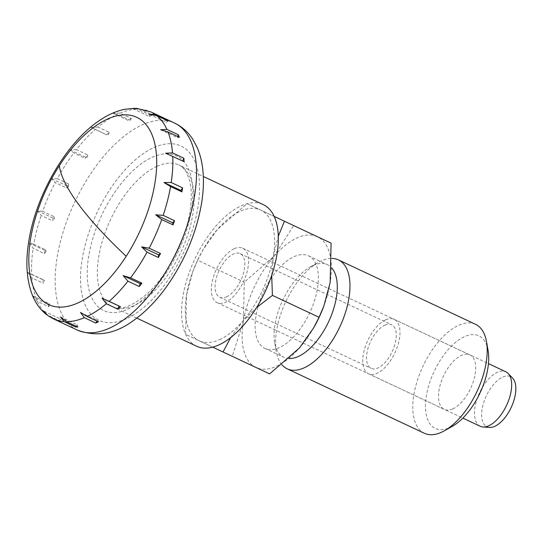 <?xml version="1.0" encoding="UTF-8"?>
<svg xmlns="http://www.w3.org/2000/svg" width="543" height="543" viewBox="0 0 543 543"><rect width="100%" height="100%" fill="white"/><g stroke="black" fill="none" stroke-linecap="round" stroke-linejoin="round"><path stroke-width="0.41" stroke-dasharray="2.71 2.04" d="M196.681 346.258A78.246 38.77 115.2 0 1 187.45 277.84A78.246 38.77 115.2 0 1 241.221 205.858A78.246 38.77 115.2 0 1 263.226 204.616M130.008 119.06A114.363 56.662 115.2 0 1 131.372 118.469L120.01 113.134L112.774 113.148L117.288 114.356L128.643 119.691A114.363 56.662 115.2 0 1 130.008 119.06M135.397 108.349L149.244 114.471A114.363 56.662 115.2 0 1 151.626 114.553L140.27 109.218L136.693 108.362M98.005 127.062L91.17 127.381L106.571 134.8A114.363 56.662 115.2 0 1 109.36 132.397L98.005 127.062A114.363 56.662 115.2 0 1 117.288 114.356M76.407 149.637L70.101 149.977L73.821 152.99L85.183 158.325A114.363 56.662 115.2 0 1 87.769 154.972L76.407 149.637A114.363 56.662 115.2 0 1 95.215 129.465M57.334 178.647L51.633 178.722L55.21 182.624L66.565 187.959A114.363 56.662 115.2 0 1 68.696 183.982L57.334 178.647A114.363 56.662 115.2 0 1 73.821 152.99M42.653 211.261L37.562 210.799L41.193 215.469L52.549 220.804A114.363 56.662 115.2 0 1 54.008 216.596L42.653 211.261A114.363 56.662 115.2 0 1 55.21 182.624M33.795 244.282L29.281 243.074L33.143 248.307L44.499 253.642A114.363 56.662 115.2 0 1 45.15 249.617L33.795 244.282A114.363 56.662 115.2 0 1 41.193 215.469M480.263 426.282A30.096 14.912 115.2 0 1 476.713 399.967A30.096 14.912 115.2 0 1 497.395 372.281A30.096 14.912 115.2 0 1 505.859 371.799M489.542 427.422A27.686 13.718 115.2 0 1 482.992 405.01A27.686 13.718 115.2 0 1 502.73 377.086A27.686 13.718 115.2 0 1 512.66 378.213M385.72 319.813A30.096 14.912 115.2 0 1 394.177 319.338A30.096 14.912 115.2 0 1 397.734 345.647A30.096 14.912 115.2 0 1 377.046 373.333A30.096 14.912 115.2 0 1 368.588 373.815A30.096 14.912 115.2 0 1 365.032 347.5A30.096 14.912 115.2 0 1 385.72 319.813M226.485 296.845A24.075 11.926 -64.8 0 0 243.033 274.697A24.075 11.926 -64.8 0 0 240.189 253.642A24.075 11.926 -64.8 0 0 233.422 254.029A24.075 11.926 -64.8 0 0 216.874 276.177A24.075 11.926 -64.8 0 0 219.718 297.225A24.075 11.926 -64.8 0 0 226.485 296.845M384.851 325.169A24.075 11.926 115.2 0 1 391.618 324.782A24.075 11.926 115.2 0 1 394.462 345.837A24.075 11.926 115.2 0 1 377.914 367.984A24.075 11.926 115.2 0 1 371.147 368.364A24.075 11.926 115.2 0 1 368.303 347.316A24.075 11.926 115.2 0 1 384.851 325.169M132.797 108.675L149.705 116.616L149.244 114.471M151.626 114.553L149.705 116.616M31.637 274.473L27.591 272.389L31.854 277.928L43.209 283.263A114.363 56.662 115.2 0 1 42.992 279.808L31.637 274.473A114.363 56.662 115.2 0 1 33.143 248.307M32.695 295.969L37.453 301.426L48.809 306.761A114.363 56.662 115.2 0 1 47.736 304.223L36.381 298.888L32.689 295.949M47.981 315.687L60.741 321.843A114.363 56.662 115.2 0 1 58.922 320.465L46.779 314.716M168.16 121.028L166.185 122.331L166.314 120.166M149.277 114.39L166.185 122.331M160.613 129.736L177.52 137.678L177.805 136.551M179.346 137.27L177.52 137.678M184.091 161.685L182.652 161.006M165.676 153.221L182.584 161.162M96.946 321.103L97.401 320.404L98.432 321.802M80.493 312.456L97.401 320.404M60.47 316.936L77.377 324.877L77.839 327.022M76.129 326.221L77.377 324.877M58.922 320.465L60.897 319.162L60.741 321.843M43.99 311.22L60.897 319.162M32.655 295.867L49.562 303.815L48.809 306.761M47.736 304.223L49.562 303.815M42.992 279.808L44.499 280.331L43.209 283.263M27.591 272.389L44.499 280.331M29.281 243.074L46.189 251.022L44.499 253.642M45.15 249.617L46.189 251.022M54.008 216.596L54.47 218.741L52.549 220.804M37.562 210.799L54.47 218.741M51.633 178.722L68.54 186.663L66.565 187.959M68.696 183.982L68.54 186.663M87.769 154.972L87.009 157.918L85.183 158.325M70.101 149.977L87.009 157.918M91.17 127.381L106.571 134.8M109.36 132.397L108.077 135.322M131.372 118.469L129.682 121.089L128.643 119.691M112.774 113.148L129.682 121.089M424.409 433.287A60.192 29.824 115.2 0 1 417.302 380.663A60.192 29.824 115.2 0 1 458.665 325.291A60.192 29.824 115.2 0 1 475.593 324.334M452.319 426.33A51.164 25.351 115.2 0 1 449.733 427.633A51.164 25.351 115.2 0 1 426.35 395.962A51.164 25.351 115.2 0 1 464.469 336.653A51.164 25.351 115.2 0 1 488.055 350.255M281.885 364.72A60.192 29.824 115.2 0 1 276.346 351.857A60.192 29.824 115.2 0 1 318.395 262.357A60.192 29.824 115.2 0 1 321.436 260.816A60.192 29.824 115.2 0 1 331.827 258.407M289.073 358.536A51.164 25.351 115.2 0 1 283.914 357.314A51.164 25.351 115.2 0 1 274.71 342.891A51.164 25.351 115.2 0 1 310.447 266.823A51.164 25.351 115.2 0 1 313.039 265.513A51.164 25.351 115.2 0 1 327.422 264.699A51.164 25.351 115.2 0 1 331.664 267.889M294.109 256.622A51.164 25.351 115.2 0 1 308.492 255.807A51.164 25.351 115.2 0 1 314.533 300.537A51.164 25.351 115.2 0 1 279.373 347.601A51.164 25.351 115.2 0 1 264.984 348.416A51.164 25.351 115.2 0 1 258.95 303.686A51.164 25.351 115.2 0 1 294.109 256.622M269.654 373.889L232.255 356.317L243.332 321.619L244.269 282.156L274.045 256.248A72.226 35.784 115.2 0 1 297.143 237.888A72.226 35.784 115.2 0 1 317.451 236.741L331.081 243.142M313.983 327.266A72.226 35.784 115.2 0 1 299.437 347.975A72.226 35.784 115.2 0 1 276.339 366.335A72.226 35.784 115.2 0 1 256.024 367.489A72.226 35.784 115.2 0 1 243.332 321.619A72.226 35.784 115.2 0 1 274.045 256.248L293.682 225.569L247.038 203.659L217.261 229.567L203.102 249.583L197.625 260.246L244.269 282.156M230.68 337.61L242.646 321.3L256.554 307.596M219.548 339.66A72.226 35.784 -64.8 0 0 242.646 321.3A72.226 35.784 -64.8 0 0 273.36 255.923A72.226 35.784 -64.8 0 0 260.667 210.06A72.226 35.784 -64.8 0 0 240.352 211.213A72.226 35.784 -64.8 0 0 217.261 229.567A72.226 35.784 -64.8 0 0 202.709 250.282A72.226 35.784 -64.8 0 0 193.199 270.523A72.226 35.784 -64.8 0 0 186.548 294.944L185.611 334.407L199.24 340.807A72.226 35.784 -64.8 0 0 219.548 339.66M274.161 216.399L247.038 203.659M234.284 248.674A30.096 14.912 115.2 0 1 242.748 248.199A30.096 14.912 115.2 0 1 246.298 274.507A30.096 14.912 115.2 0 1 225.616 302.193A30.096 14.912 115.2 0 1 217.159 302.675A30.096 14.912 115.2 0 1 213.603 276.36A30.096 14.912 115.2 0 1 234.284 248.674M452.767 408.906A30.096 14.912 -64.8 0 0 473.448 381.22A30.096 14.912 -64.8 0 0 469.892 354.905A30.096 14.912 -64.8 0 0 461.435 355.387A30.096 14.912 -64.8 0 0 440.753 383.073A30.096 14.912 -64.8 0 0 444.303 409.381A30.096 14.912 -64.8 0 0 452.767 408.906M197.625 260.246L192.914 271.276L186.548 294.944A72.226 35.784 -64.8 0 0 199.24 340.807L212.741 347.147M232.255 356.317L185.611 334.407M293.682 225.569L317.451 236.741A72.226 35.784 115.2 0 1 330.144 282.604A72.226 35.784 115.2 0 1 323.492 307.026M271.69 275.376L273.36 255.923L278.274 236.3M156.988 166.287A78.246 38.77 115.2 0 1 178.993 165.045A78.246 38.77 115.2 0 1 192.745 214.729A78.246 38.77 115.2 0 1 134.454 305.438A78.246 38.77 115.2 0 1 112.449 306.686A78.246 38.77 115.2 0 1 98.697 257.002A78.246 38.77 115.2 0 1 156.988 166.287M191.407 210.107A85.468 42.347 115.2 0 1 127.734 309.198A85.468 42.347 115.2 0 1 88.679 256.282A85.468 42.347 115.2 0 1 152.352 157.198A85.468 42.347 115.2 0 1 191.407 210.107M77.215 330.035A114.363 56.662 115.2 0 1 57.117 257.416A114.363 56.662 115.2 0 1 142.314 124.836A114.363 56.662 115.2 0 1 174.473 123.017M153.913 147.567A96.308 47.716 115.2 0 1 197.917 207.182A96.308 47.716 115.2 0 1 126.173 318.829A96.308 47.716 115.2 0 1 82.163 259.208A96.308 47.716 115.2 0 1 153.913 147.567M120.01 113.134A114.363 56.662 115.2 0 1 137.888 109.136M140.27 109.218A114.363 56.662 115.2 0 1 150.811 111.899M36.381 298.888A114.363 56.662 115.2 0 1 31.854 277.928M47.567 315.13A114.363 56.662 115.2 0 1 37.453 301.426M53.56 318.917A114.363 56.662 115.2 0 1 49.386 316.501M136.775 318.117L112.449 306.686C120.139 310.942 131.752 306.598 147.282 293.654C167.319 275.674 185.55 240.787 189.955 211.621C191.889 199.125 191.754 188.692 189.541 180.324L186.419 172.382C184.26 168.717 181.783 166.267 178.993 165.045L203.313 176.468M394.177 319.338L488.449 363.62M240.189 253.642L391.618 324.782M219.718 297.225L371.147 368.364M368.588 373.815L462.853 418.096M308.492 255.807L327.422 264.699M242.748 248.199L469.892 354.905M217.159 302.675L444.303 409.381M193.199 270.523L192.914 271.276M202.709 250.282L203.102 249.583M264.984 348.416L283.914 357.314M274.71 342.891L276.346 351.857M310.447 266.823L318.395 262.357"/><path stroke-width="0.81" d="M59.336 165.696A103.462 51.259 -64.8 0 0 30.584 238.927A103.462 51.259 -64.8 0 0 55.203 306.673A103.462 51.259 -64.8 0 0 126.193 256.276A103.462 51.259 -64.8 0 0 154.938 183.039A103.462 51.259 -64.8 0 0 107.663 118.992A103.462 51.259 -64.8 0 0 59.336 165.696A304.569 68.472 32.7 0 0 78.525 204.297A304.569 68.472 32.7 0 0 126.193 256.276M203.313 176.468L263.226 204.616A78.246 38.77 115.2 0 1 272.457 273.027A78.246 38.77 115.2 0 1 218.686 345.009A78.246 38.77 115.2 0 1 196.681 346.258L136.775 318.117M154.986 114.315L166.341 119.657A114.363 56.662 115.2 0 1 168.16 121.028L156.805 115.693L149.277 114.39L154.986 114.315A114.363 56.662 115.2 0 0 150.811 111.899L174.473 123.017A114.363 56.662 115.2 0 1 194.57 195.636A114.363 56.662 115.2 0 1 109.374 328.216A114.363 56.662 115.2 0 1 77.215 330.035L53.56 318.917A114.363 56.662 115.2 0 0 64.094 321.605L60.47 316.936L66.484 321.687L77.839 327.022A114.363 56.662 115.2 0 1 75.45 326.94L64.094 321.605M166.918 129.397L178.274 134.732A114.363 56.662 115.2 0 1 179.346 137.27L167.991 131.935L160.613 129.736L166.918 129.397A114.363 56.662 115.2 0 0 156.805 115.693M172.511 152.895L183.873 158.23A114.363 56.662 115.2 0 1 184.091 161.685L165.676 153.221L172.511 152.895A114.363 56.662 115.2 0 0 167.991 131.935M171.221 182.516L182.584 187.851A114.363 56.662 115.2 0 1 181.932 191.876L170.57 186.541L163.986 182.529L171.221 182.516A114.363 56.662 115.2 0 0 172.735 156.35M163.178 215.354L174.534 220.689A114.363 56.662 115.2 0 1 173.074 224.897L161.712 219.562L155.705 214.811L163.178 215.354A114.363 56.662 115.2 0 0 170.57 186.541M149.162 248.199L160.518 253.533A114.363 56.662 115.2 0 1 158.386 257.511L147.031 252.176L141.635 246.889L149.162 248.199A114.363 56.662 115.2 0 0 161.712 219.562M130.544 277.833L141.899 283.168A114.363 56.662 115.2 0 1 139.313 286.521L127.958 281.186L123.166 275.634L130.544 277.833A114.363 56.662 115.2 0 0 147.031 252.176M109.15 301.358L120.512 306.693A114.363 56.662 115.2 0 1 117.716 309.103L106.36 303.761L102.098 298.229L109.15 301.358A114.363 56.662 115.2 0 0 127.958 281.186M87.077 316.467L98.432 321.802A114.363 56.662 115.2 0 1 97.068 322.433A114.363 56.662 115.2 0 1 95.711 323.024L84.355 317.689L80.493 312.456L87.077 316.467A114.363 56.662 115.2 0 0 106.36 303.761M150.811 111.899L136.693 108.356L132.797 108.675L135.397 108.349M488.449 363.62L505.859 371.799A30.096 14.912 115.2 0 1 508.194 373.503A30.096 14.912 115.2 0 1 508.492 400.788A30.096 14.912 115.2 0 1 488.727 425.8A30.096 14.912 115.2 0 1 483.066 426.988A30.096 14.912 115.2 0 1 480.263 426.282L462.853 418.096M508.194 373.503L512.66 378.213A27.686 13.718 115.2 0 1 512.931 403.313A27.686 13.718 115.2 0 1 494.754 426.33A27.686 13.718 115.2 0 1 489.542 427.422L483.066 426.988M32.689 295.949L32.695 295.969C35.763 303.313 40.134 309.34 45.816 314.044L43.99 311.22L47.981 315.687L53.56 318.917M46.779 314.716L45.816 314.044M166.314 120.166L166.341 119.657M177.805 136.551L178.274 134.732M182.652 161.006L183.873 158.23M163.986 182.529L180.894 190.478L182.584 187.851M181.932 191.876L180.894 190.478M173.074 224.897L172.613 222.752L174.534 220.689M155.705 214.811L172.613 222.752M141.635 246.889L158.542 254.83L160.518 253.533M158.386 257.511L158.542 254.83M139.313 286.521L140.074 283.575L141.899 283.168M123.166 275.634L140.074 283.575M102.098 298.229L120.512 306.693M117.716 309.103L119.005 306.171M95.711 323.024L96.946 321.103M75.45 326.94L76.129 326.221M331.827 258.407A60.192 29.824 115.2 0 1 338.357 259.859L475.593 324.334A60.192 29.824 115.2 0 1 486.419 341.296A60.192 29.824 115.2 0 1 444.371 430.789A60.192 29.824 115.2 0 1 441.33 432.33A60.192 29.824 115.2 0 1 424.409 433.287L287.172 368.819A60.192 29.824 115.2 0 1 281.885 364.72M486.419 341.296L488.055 350.255A51.164 25.351 115.2 0 1 452.319 426.33L444.371 430.789M338.357 259.859A60.192 29.824 115.2 0 1 345.463 312.49A60.192 29.824 115.2 0 1 304.1 367.862A60.192 29.824 115.2 0 1 287.172 368.819M331.664 267.889A51.164 25.351 115.2 0 1 331.759 314.329A51.164 25.351 115.2 0 1 298.297 356.5A51.164 25.351 115.2 0 1 289.073 358.536M278.274 236.3L284.437 221.232L331.081 243.142L330.144 282.604L323.777 306.272L319.067 317.302L313.589 327.965L299.437 347.975L269.654 373.889L223.017 351.979L230.68 337.61M284.437 221.232L274.161 216.399M319.067 317.302L272.423 295.385L271.69 275.376M256.554 307.596L272.423 295.385M212.741 347.147L223.017 351.979M323.777 306.272L323.492 307.026A72.226 35.784 115.2 0 1 313.983 327.266L313.589 327.965M84.355 317.689A114.363 56.662 115.2 0 1 66.484 321.687M174.473 123.017C182.115 126.716 188.265 132.207 192.921 139.49L197.224 147.587C200.421 155.094 202.369 163.382 203.068 172.436C203.829 182.17 203.32 192.494 201.548 203.401C196.349 233.219 184.64 261.04 166.429 286.86C156.323 300.903 145.307 312.15 133.381 320.587C115.286 334.074 96.559 337.223 77.215 330.035M32.668 295.901C26.593 280.731 25.311 262.473 28.806 241.126C35.913 194.923 66.606 141.961 99.824 120.268C107.948 114.777 116.127 111.132 124.381 109.333L134.637 108.288"/></g></svg>
